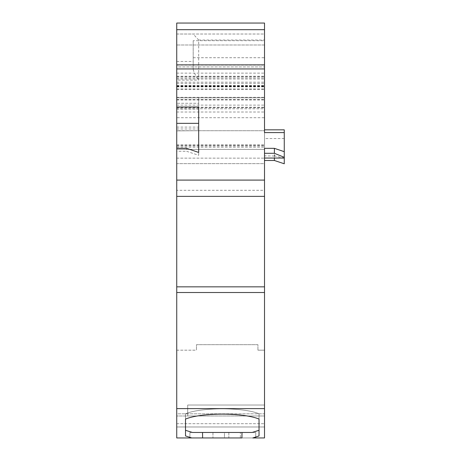 <?xml version="1.0" encoding="UTF-8"?>
<svg xmlns="http://www.w3.org/2000/svg" width="461" height="461" viewBox="0 0 461 461"><rect width="100%" height="100%" fill="white"/><g stroke="black" fill="none" stroke-linecap="round" stroke-linejoin="round"><path stroke-width="0.35" stroke-dasharray="2.31 1.73" d="M240.377 437.95L224.467 437.95L240.377 437.95L240.377 432.464L240.377 437.95M228.852 432.464L212.942 432.464L228.852 432.464L228.852 437.95L212.942 437.95L228.852 437.95L228.852 432.464M187.708 415.978L264.516 415.978L264.516 405.029L264.516 426.978L264.516 415.966L264.516 426.978L264.516 415.966L264.516 426.978L264.516 415.978L264.516 426.978L264.516 415.978L187.708 415.978L187.708 405.029L187.708 415.978L187.708 405.029L187.708 415.978L264.516 415.966L187.708 415.966L187.708 405.029L187.708 415.978L176.736 415.978L264.516 415.978L187.708 415.978M176.736 108.767L176.736 149.364L264.516 149.364L264.516 64.874L264.516 149.364L264.516 146.074L264.516 149.364L176.736 149.364L176.736 108.767L264.516 108.767M176.736 117.705L176.736 64.874L176.736 149.364L176.736 117.705L264.516 117.705M193.194 40.689L193.194 69.415L193.194 40.689L264.516 40.689L264.516 61.457L264.516 23.05L176.736 23.05L176.736 34.022L264.516 34.022L264.516 190.295L176.736 190.295L176.736 80.11L198.679 80.11L198.679 40.044L193.194 34.045M193.194 69.415C193.92 72.475 195.746 76.042 198.679 80.11M264.516 40.689L264.516 34.022L176.736 34.022L176.736 66.943L264.516 66.943L176.736 66.943L176.736 80.11M176.736 64.874L264.516 64.874M176.736 86.818L264.516 86.818M176.736 97.795L264.516 97.795L176.736 97.795L176.736 130.711L264.516 130.711L198.679 130.711L198.679 97.795L264.516 97.795L176.736 97.795L264.516 97.795L176.736 97.795L198.679 97.795L198.679 103.281L176.736 103.281L176.736 97.795M176.736 149.364L264.516 149.364L176.736 149.364M176.736 89.567L264.516 89.567M176.736 77.915L264.516 77.915L176.736 77.915M176.736 85.481L264.516 85.481M176.736 76.676L264.516 76.676M264.516 66.943L264.516 61.457L264.516 66.943M193.194 57.723L264.516 57.723M202.535 432.464L252.115 432.464L192.421 432.464L202.535 432.464L202.61 437.95L176.736 437.95L264.516 437.95L264.516 413.834L176.736 413.834L176.736 350.17L176.736 426.978L176.736 350.17L176.736 413.834L264.516 413.834L264.516 437.95L176.736 437.95L176.736 408.619L264.516 408.619L264.516 190.295M176.736 408.619L176.736 190.295M176.736 426.978L264.516 426.978L264.516 423.688L264.516 426.978L176.736 426.978M187.708 405.029L264.516 405.029L187.708 405.029M176.736 180.09L264.516 180.09M284.264 158.025L274.935 156.031L274.393 154.343L274.393 158.048M274.935 156.031L274.393 156.031L274.393 154.343M274.393 156.031L264.516 155.858L264.516 160.491L264.516 132.601M284.264 163.782L284.264 129.841M274.393 160.491L284.264 163.655M257.93 350.17L264.516 350.17L264.516 423.688L264.516 350.17L257.93 350.17L264.516 350.17L257.93 350.17L257.93 344.684L257.93 350.17L257.93 344.684L196.484 344.684L196.484 350.17L196.484 344.684L257.93 344.684L257.93 350.17M198.679 130.711L176.736 130.866L198.679 130.711M185.512 419.049L185.512 413.748C201.52 407.184 242.976 407.167 259.03 413.748L259.03 419.049C243.022 412.486 201.566 412.468 185.512 419.049L185.512 435.939L191.753 437.95L189.903 437.95L189.903 432.464L255.74 432.464L255.74 437.95L255.74 432.464L189.903 432.464L189.903 437.95L189.903 432.464L255.74 432.464L255.74 437.95L255.74 432.464L189.903 432.464L189.903 437.95L255.74 437.95L189.903 437.95L255.74 437.95L241.933 437.95L242.008 432.464M202.61 437.95L241.933 437.95L202.61 437.95M259.03 419.049L259.03 413.748C243.022 407.184 201.566 407.167 185.512 413.748L185.512 435.939L185.512 430.297L192.421 432.464L252.115 432.464L259.03 430.297L259.03 413.748L259.03 435.939L259.03 430.297L259.03 435.939L252.784 437.95L264.516 437.95L264.516 408.619M224.467 437.95L212.942 437.95L224.467 437.95L224.467 432.464L212.942 432.464L224.467 432.464L224.467 437.95M176.736 350.17L196.484 350.17L196.484 344.684L196.484 350.17L176.736 350.17M198.679 155.311L198.679 152.435L198.679 155.311L186.607 151.294L186.607 148.338M198.679 107.01L198.679 123.341M176.736 151.294L176.736 148.338L176.736 151.294L186.607 151.294M176.736 130.866L176.736 103.281L198.679 103.281L198.679 130.866M264.516 148.338L264.516 155.858M257.93 344.684L196.484 344.684L257.93 344.684M264.516 44.994L264.516 158.146L264.516 44.994L176.736 44.994L176.736 163.632L264.516 163.632L264.516 158.146L264.516 163.632L176.736 163.632L176.736 44.994L264.516 44.994M274.393 160.388L264.516 160.388M284.264 138.542L264.516 138.542M176.736 65.122L264.516 65.122M176.736 73.132L264.516 73.132M176.736 76.272L264.516 76.272M176.736 79.004L264.516 79.004M176.736 82.185L264.516 82.185M176.736 97.311L264.516 97.311M176.736 99.461L264.516 99.461M176.736 127.103L198.679 127.103M176.736 107.177L198.679 107.177M176.736 144.944L264.516 144.944M176.736 147.203L264.516 147.203M176.736 112.011L264.516 112.011M176.736 107.707L264.516 107.707M176.736 107.24L264.516 107.24M176.736 105.125L264.516 105.125M176.736 99.985L264.516 99.985M176.736 86.08L264.516 86.08M176.736 88.933L264.516 88.933M176.736 145.221L264.516 145.221M176.736 146.074L264.516 146.074M176.736 83.401L264.516 83.401M176.736 86.414L264.516 86.414M176.736 86.743L264.516 86.743M176.736 34.022L193.194 34.022M176.736 61.457L193.194 61.457M198.679 40.044L264.516 40.044M176.736 286.84L264.516 286.84M176.736 292.522L264.516 292.522M176.736 423.688L264.516 423.688L176.736 423.688M176.736 158.146L264.516 158.146L176.736 158.146M176.736 128.976L198.679 128.976M176.736 109.055L198.679 109.055M176.736 99.507L264.516 99.507M176.736 85.637L264.516 85.637M176.736 86.858L264.516 86.858M212.942 432.464L212.942 437.95L212.942 432.464"/><path stroke-width="0.69" d="M176.736 29.683L264.516 29.683L264.516 23.05L176.736 23.05L176.736 64.874L264.516 64.874L264.516 132.601L284.264 132.601L284.264 163.782L274.393 160.491L264.516 160.491M176.736 64.874L176.736 123.341L198.679 123.341L198.679 152.435L186.607 148.338L176.736 148.338L176.736 180.09L264.516 180.09L264.516 408.619L176.736 408.619L176.736 292.522L264.516 292.522M264.516 29.683L264.516 64.874M176.736 180.09L176.736 292.522M284.264 151.681L274.393 148.338L274.393 153.294L284.264 157.31M284.264 158.025L283.89 158.054M274.393 158.048L274.393 160.491M264.516 129.841L284.264 129.841L284.264 132.601M274.393 148.338L264.516 148.338L264.516 180.09M176.736 107.01L198.679 107.01L198.679 152.435M176.736 408.619L176.736 437.95L202.61 437.95L191.753 437.95L185.512 435.939L185.512 419.049C201.52 412.486 242.976 412.468 259.03 419.049L259.03 435.939L252.784 437.95L264.516 437.95L264.516 408.619M242.008 432.464L241.933 437.95L202.61 437.95L202.535 432.464M274.393 153.294L264.516 153.294M259.03 419.049L259.03 430.297L252.115 432.464L192.421 432.464L185.512 430.297L185.512 419.049M176.736 123.341L176.736 148.338M176.736 68.943L264.516 68.943M176.736 286.84L264.516 286.84M176.736 196.357L264.516 196.357M283.89 158.048L264.516 158.048"/></g></svg>
